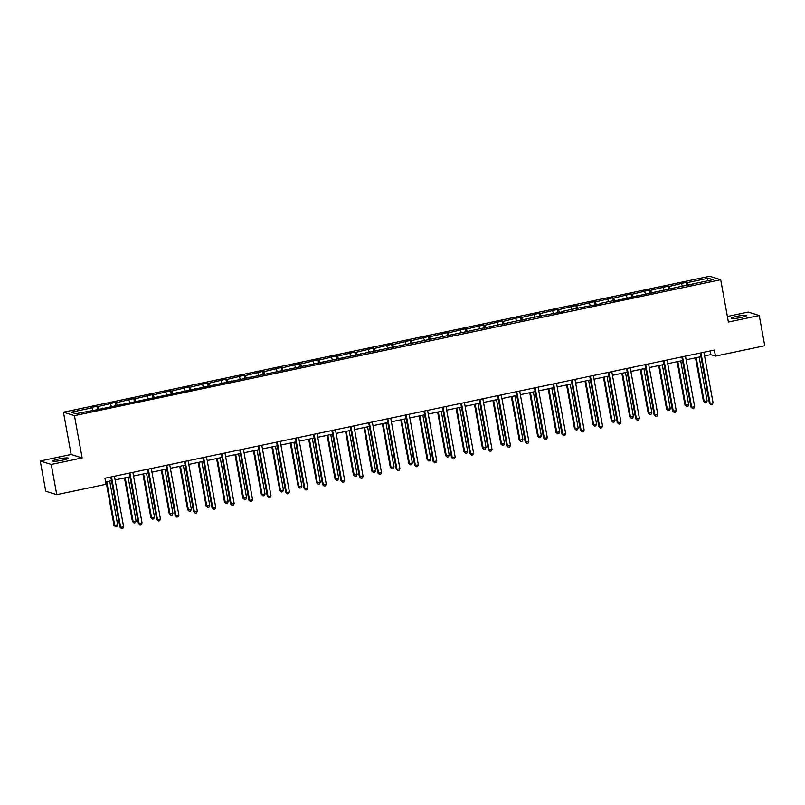 <?xml version="1.0" encoding="UTF-8"?>
<svg xmlns="http://www.w3.org/2000/svg" width="805" height="805" viewBox="0 0 805 805"><rect width="100%" height="100%" fill="white"/><g stroke="black" fill="none" stroke-linecap="round" stroke-linejoin="round"><path stroke-width="1.21" d="M62.418 460.208A7.919 0.956 -10.3 0 0 68.304 458.196A7.919 0.956 -10.3 0 0 58.614 459.011A7.919 0.956 -10.3 0 0 52.728 461.024A7.919 0.956 -10.3 0 0 62.418 460.208M740.902 317.512A7.919 0.956 -10.3 0 0 746.788 315.5A7.919 0.956 -10.3 0 0 737.088 316.315A7.919 0.956 -10.3 0 0 731.202 318.327A7.919 0.956 -10.3 0 0 740.902 317.512M40.25 460.983L51.258 464.445L82.14 457.944L71.132 454.493L40.25 460.983L45.744 491.201L56.753 494.652L106.049 484.288L104.952 478.24L714.357 350.074L715.454 356.122L764.75 345.748L759.256 315.54L748.248 312.078L727.368 316.476M71.132 454.493L63.444 412.19L709.688 276.276L720.696 279.727L74.452 415.642L63.444 412.19M51.258 464.445L56.753 494.652M92.947 410.107L92.042 407.833L91.046 407.521L96.952 406.273L97.546 409.554M688.486 285.373L687.39 282.615L708.289 278.218L712.999 279.697L692.099 284.095L693.095 284.406L686.192 285.332L613.511 301.14L612.504 300.829L599.997 303.465L600.993 303.777L575.666 308.577L563.148 311.213L564.154 311.525L538.827 316.325L97.737 409.614L75.841 413.7L71.142 412.22L92.042 407.833M99.035 409.343L97.948 406.585L96.952 406.273M97.948 406.585L115.367 402.399L115.96 405.68M117.46 405.468L116.363 402.711L115.367 402.399M116.363 402.711L133.791 398.525L134.385 401.806M135.884 401.594L134.787 398.837L133.791 398.525M134.787 398.837L152.205 394.651L152.809 397.932M154.298 397.72L153.202 394.963L152.205 394.651M153.202 394.963L170.63 390.777L171.224 394.058M172.723 393.846L171.626 391.089L170.63 390.777M171.626 391.089L189.044 386.903L189.648 390.184M191.137 389.972L190.05 387.215L189.044 386.903M190.05 387.215L207.469 383.029L208.062 386.309M209.562 386.098L208.465 383.341L207.469 383.029M208.465 383.341L225.893 379.155L226.487 382.435M227.986 382.224L226.889 379.467L225.893 379.155M226.889 379.467L244.307 375.281L244.901 378.561M246.4 378.35L245.304 375.593L244.307 375.281M245.304 375.593L262.732 371.407L263.326 374.687M264.825 374.476L263.728 371.719L262.732 371.407M263.728 371.719L281.146 367.533L281.75 370.813M283.239 370.602L282.142 367.845L281.146 367.533M282.142 367.845L299.571 363.659L300.164 366.939M301.664 366.728L300.567 363.971L299.571 363.659M300.567 363.971L317.995 359.785L318.589 363.065M320.078 362.854L318.991 360.097L317.995 359.785M318.991 360.097L336.41 355.911L337.003 359.191M338.502 358.98L337.406 356.223L336.41 355.911M337.406 356.223L354.834 352.037L355.428 355.317M356.927 355.106L355.83 352.349L354.834 352.037M355.83 352.349L373.248 348.163L373.852 351.443M375.341 351.232L374.245 348.474L373.248 348.163M374.245 348.474L391.673 344.288L392.266 347.569M393.766 347.358L392.669 344.6L391.673 344.288M392.669 344.6L410.087 340.414L410.691 343.695M412.18 343.483L411.093 340.726L410.087 340.414M411.093 340.726L428.512 336.54L429.105 339.821M430.605 339.609L429.508 336.852L428.512 336.54M429.508 336.852L446.936 332.666L447.53 335.947M449.019 335.735L447.932 332.978L446.936 332.666M447.932 332.978L465.35 328.792L465.944 332.073M467.443 331.861L466.347 329.104L465.35 328.792M466.347 329.104L483.775 324.918L484.369 328.199M485.868 327.987L484.771 325.23L483.775 324.918M484.771 325.23L502.189 321.044L502.793 324.324M504.282 324.113L503.185 321.356L502.189 321.044M503.185 321.356L520.614 317.17L521.207 320.45M522.707 320.239L521.61 317.482L520.614 317.17M521.61 317.482L539.038 313.296L539.632 316.576M541.121 316.365L540.034 313.608L539.038 313.296M540.034 313.608L557.452 309.422L558.046 312.702M559.545 312.491L558.449 309.734L557.452 309.422M558.449 309.734L575.877 305.548L576.471 308.828M577.97 308.617L576.873 305.86L575.877 305.548M576.873 305.86L594.291 301.674L594.895 304.954M596.384 304.743L595.287 301.986L594.291 301.674M595.287 301.986L612.716 297.8L613.309 301.08M614.809 300.869L613.712 298.112L612.716 297.8M613.712 298.112L631.13 293.926L631.734 297.206M633.223 296.995L632.126 294.238L631.13 293.926M632.126 294.238L649.555 290.052L650.148 293.332M651.648 293.121L650.551 290.364L649.555 290.052M650.551 290.364L667.979 286.178L668.573 289.458M670.062 289.247L668.975 286.489L667.979 286.178M668.975 286.489L686.393 282.303L686.987 285.584M687.39 282.615L686.393 282.303M102.607 408.598L102.648 408.065M111.362 406.233L110.456 403.959M121.032 404.724L121.062 404.191M129.786 402.359L128.881 400.085M139.446 400.85L139.486 400.316M148.201 398.485L147.305 396.211M157.871 396.976L157.911 396.442M166.625 394.611L165.719 392.337M176.295 393.102L176.325 392.568M185.049 390.737L184.144 388.463M194.709 389.228L194.75 388.694M203.464 386.863L202.558 384.589M213.134 385.353L213.164 384.82M221.888 382.989L220.983 380.715M231.548 381.479L231.588 380.946M240.303 379.115L239.407 376.841M249.973 377.605L250.013 377.072M258.727 375.241L257.821 372.967M268.387 373.731L268.427 373.198M277.141 371.367L276.246 369.093M286.811 369.857L286.852 369.324M295.566 367.493L294.66 365.218M305.236 365.983L305.266 365.45M313.99 363.619L313.085 361.344M323.65 362.109L323.691 361.576M332.405 359.744L331.499 357.47M342.075 358.235L342.105 357.702M350.829 355.87L349.923 353.596M360.489 354.361L360.529 353.828M369.243 351.996L368.348 349.722M378.914 350.487L378.954 349.954M387.668 348.122L386.762 345.848M397.338 346.613L397.368 346.08M406.092 344.248L405.187 341.974M415.752 342.729L415.793 342.206M424.507 340.374L423.601 338.1M434.177 338.855L434.207 338.331M442.931 336.5L442.026 334.226M452.591 334.981L452.631 334.457M461.346 332.626L460.45 330.352M471.016 331.107L471.056 330.583M479.77 328.752L478.864 326.478M489.43 327.233L489.47 326.709M498.184 324.878L497.289 322.604M507.854 323.358L507.895 322.835M516.609 321.004L515.703 318.73M526.279 319.484L526.309 318.961M535.033 317.13L534.128 314.856M544.693 315.61L544.733 315.087M553.448 313.256L552.542 310.982M563.118 311.736L563.148 311.213M571.872 309.382L570.966 307.108M581.532 307.862L581.572 307.339M590.286 305.508L589.391 303.233M599.956 303.988L599.997 303.465M608.711 301.634L607.805 299.359M618.381 300.114L618.411 299.591M627.135 297.759L626.23 295.485M636.795 296.24L636.836 295.717M645.55 293.885L644.644 291.611M655.22 292.366L655.25 291.843M663.974 290.011L663.068 287.737M673.634 288.492L673.674 287.969M682.388 286.137L681.493 283.863M692.059 284.618L692.099 284.095M82.14 457.944L74.452 415.642M720.696 279.727L728.384 322.03L759.256 315.54M704.556 355.941L710.735 354.643L715.454 356.122M105.616 481.903L111.482 480.676M115.115 479.911L129.907 476.802M133.529 476.037L148.321 472.927M151.954 472.163L166.746 469.053M170.368 468.289L185.16 465.179M188.793 464.415L203.585 461.305M207.217 460.541L222.009 457.431M225.631 456.666L240.423 453.557M244.056 452.792L258.848 449.683M262.47 448.918L277.262 445.809M280.895 445.044L295.687 441.935M299.309 441.17L314.101 438.061M317.733 437.296L332.525 434.187M336.158 433.422L350.95 430.313M354.572 429.548L369.364 426.439M372.997 425.674L387.789 422.565M391.411 421.8L406.203 418.691M409.836 417.926L424.627 414.817M428.25 414.052L443.052 410.942M446.674 410.178L461.466 407.068M465.099 406.304L479.891 403.194M483.513 402.43L498.305 399.32M501.938 398.555L516.73 395.446M520.352 394.681L535.144 391.572M538.776 390.807L553.568 387.698M557.201 386.933L571.993 383.824M575.615 383.059L590.407 379.95M594.04 379.185L608.832 376.076M612.454 375.311L627.246 372.202M630.879 371.437L645.67 368.328M649.293 367.563L664.095 364.454M667.717 363.689L682.509 360.58M686.142 359.815L700.934 356.706M710.07 350.98L710.735 354.643M707.132 280.925L708.289 278.218M700.269 353.043L709.386 403.204L710.131 403.436L700.944 352.902M713.079 402.822L712.254 404.502L711.077 404.754L710.131 403.436L713.079 402.822L703.892 352.278M711.077 404.754L709.386 403.204M695.52 357.843L703.429 401.343L704.174 401.574L707.122 400.95L699.153 357.078M696.204 357.692L704.174 401.574L705.12 402.882L703.429 401.343M707.122 400.95L706.307 402.641L705.12 402.882M681.845 356.917L690.962 407.078L691.706 407.31L682.519 356.776M694.655 406.696L693.83 408.377L692.652 408.628L691.706 407.31L694.655 406.696L685.468 356.152M692.652 408.628L690.962 407.078M663.421 360.791L672.537 410.952L673.282 411.184L664.105 360.65M676.24 410.57L675.415 412.251L674.238 412.502L673.282 411.184L676.24 410.57L667.053 360.026M674.238 412.502L672.537 410.952M677.106 361.717L685.005 405.217L688.708 404.824L680.728 360.952M677.78 361.566L685.749 405.448L686.705 406.756L685.005 405.217M688.708 404.824L687.883 406.515L686.705 406.756M658.681 365.591L666.59 409.091L667.335 409.322L670.283 408.699L662.314 364.826M659.355 365.44L667.335 409.322L668.281 410.631L666.59 409.091M670.283 408.699L669.458 410.389L668.281 410.631M645.006 364.665L654.123 414.827L654.868 415.058L645.68 364.524M657.816 414.444L656.991 416.125L655.813 416.376L654.868 415.058L657.816 414.444L648.629 363.9M655.813 416.376L654.123 414.827M640.267 369.465L648.166 412.965L651.869 412.573L643.889 368.7M640.941 369.314L648.911 413.196L649.856 414.505L648.166 412.965M651.869 412.573L651.044 414.263L649.856 414.505M626.582 368.539L635.698 418.701L636.443 418.932L627.256 368.398M639.401 418.318L638.576 419.999L637.389 420.25L636.443 418.932L639.401 418.318L630.214 367.774M637.389 420.25L635.698 418.701M621.842 373.339L629.752 416.839L630.496 417.071L633.444 416.447L625.475 372.574M622.517 373.188L630.496 417.071L631.442 418.379L629.752 416.839M633.444 416.447L632.619 418.137L631.442 418.379M608.167 372.413L617.284 422.575L618.029 422.806L608.842 372.272M620.977 422.192L620.152 423.873L618.975 424.124L618.029 422.806L620.977 422.192L611.79 371.648M618.975 424.124L617.284 422.575M603.428 377.213L611.327 420.713L612.072 420.945L615.02 420.321L607.051 376.448M604.102 377.062L612.072 420.945L613.018 422.253L611.327 420.713M615.02 420.321L614.205 422.011L613.018 422.253M589.743 376.287L598.86 426.449L599.604 426.68L590.417 376.146M602.553 426.066L601.738 427.747L600.55 427.998L599.604 426.68L602.553 426.066L593.376 375.522M600.55 427.998L598.86 426.449M585.004 381.087L592.913 424.587L593.657 424.819L596.606 424.195L588.626 380.322M585.678 380.936L593.657 424.819L594.603 426.127L592.913 424.587M596.606 424.195L595.781 425.885L594.603 426.127M571.319 380.161L580.435 430.323L581.18 430.554L572.003 380.02M584.138 429.94L583.313 431.621L582.136 431.872L581.18 430.554L584.138 429.94L574.951 379.397M582.136 431.872L580.435 430.323M566.579 384.961L574.488 428.461L575.233 428.693L578.181 428.069L570.212 384.196M567.263 384.81L575.233 428.693L576.179 430.001L574.488 428.461M578.181 428.069L577.356 429.759L576.179 430.001M552.904 384.035L562.021 434.197L562.765 434.428L553.578 383.894M565.714 433.815L564.889 435.495L563.711 435.747L562.765 434.428L565.714 433.815L556.527 383.271M563.711 435.747L562.021 434.197M548.165 388.835L556.064 432.335L559.767 431.943L551.787 388.07M548.839 388.684L556.808 432.567L557.764 433.875L556.064 432.335M559.767 431.943L558.942 433.633L557.764 433.875M534.48 387.909L543.596 438.071L544.341 438.302L535.154 387.769M547.299 437.689L546.474 439.369L545.287 439.621L544.341 438.302L547.299 437.689L538.112 387.145M545.287 439.621L543.596 438.071M529.74 392.709L537.649 436.209L538.394 436.441L541.342 435.817L533.373 391.944M530.415 392.558L538.394 436.441L539.34 437.749L537.649 436.209M541.342 435.817L540.517 437.507L539.34 437.749M516.065 391.783L525.182 441.945L525.927 442.176L516.74 391.643M528.875 441.563L528.05 443.243L526.873 443.495L525.927 442.176L528.875 441.563L519.688 391.019M526.873 443.495L525.182 441.945M511.326 396.583L519.225 440.083L522.928 439.691L514.948 395.819M512 396.432L519.97 440.315L520.915 441.623L519.225 440.083M522.928 439.691L522.103 441.382L520.915 441.623M497.641 395.658L506.758 445.819L507.502 446.05L498.315 395.517M510.451 445.437L509.635 447.117L508.448 447.369L507.502 446.05L510.451 445.437L501.274 394.893M508.448 447.369L506.758 445.819M492.901 400.457L500.811 443.958L501.555 444.189L504.504 443.565L496.534 399.693M493.576 400.306L501.555 444.189L502.501 445.497L500.811 443.958M504.504 443.565L503.678 445.256L502.501 445.497M479.227 399.532L488.343 449.693L489.088 449.925L479.901 399.391M492.036 449.311L491.211 450.991L490.034 451.243L489.088 449.925L492.036 449.311L482.849 398.767M490.034 451.243L488.343 449.693M474.477 404.331L482.386 447.832L483.131 448.063L486.079 447.439L478.11 403.567M475.161 404.18L483.131 448.063L484.077 449.371L482.386 447.832M486.079 447.439L485.264 449.13L484.077 449.371M460.802 403.406L469.919 453.567L470.663 453.799L461.476 403.265M473.612 453.185L472.787 454.865L471.609 455.117L470.663 453.799L473.612 453.185L464.435 402.641M471.609 455.117L469.919 453.567M456.063 408.205L463.972 451.706L467.665 451.313L459.685 407.441M456.737 408.055L464.706 451.937L465.662 453.245L463.972 451.706M467.665 451.313L466.84 453.004L465.662 453.245M442.378 407.28L451.494 457.441L452.239 457.673L443.062 407.139M455.197 457.059L454.372 458.739L453.195 458.991L452.239 457.673L455.197 457.059L446.01 406.515M453.195 458.991L451.494 457.441M437.638 412.079L445.547 455.58L446.292 455.811L449.24 455.187L441.271 411.315M438.312 411.929L446.292 455.811L447.238 457.119L445.547 455.58M449.24 455.187L448.415 456.878L447.238 457.119M423.963 411.154L433.08 461.315L433.825 461.547L424.638 411.013M436.773 460.933L435.948 462.613L434.77 462.865L433.825 461.547L436.773 460.933L427.586 410.389M434.77 462.865L433.08 461.315M419.224 415.954L427.123 459.454L430.826 459.061L422.846 415.189M419.898 415.803L427.868 459.685L428.813 460.993L427.123 459.454M430.826 459.061L430.001 460.752L428.813 460.993M405.539 415.028L414.656 465.189L415.4 465.421L406.213 414.887M418.359 464.807L417.533 466.487L416.346 466.739L415.4 465.421L418.359 464.807L409.171 414.263M416.346 466.739L414.656 465.189M400.799 419.828L408.709 463.328L409.453 463.559L412.401 462.935L404.432 419.063M401.474 419.677L409.453 463.559L410.399 464.867L408.709 463.328M412.401 462.935L411.576 464.626L410.399 464.867M387.125 418.902L396.241 469.063L396.986 469.295L387.799 418.761M399.934 468.681L399.109 470.362L397.932 470.613L396.986 469.295L399.934 468.681L390.747 418.137M397.932 470.613L396.241 469.063M382.385 423.702L390.284 467.202L391.029 467.433L393.977 466.809L386.008 422.937M383.059 423.551L391.029 467.433L391.975 468.741L390.284 467.202M393.977 466.809L393.162 468.5L391.975 468.741M368.7 422.776L377.817 472.938L378.561 473.169L369.374 422.635M381.51 472.555L380.695 474.236L379.507 474.487L378.561 473.169L381.51 472.555L372.333 422.011M379.507 474.487L377.817 472.938M363.961 427.576L371.87 471.076L372.614 471.307L375.563 470.684L367.593 426.811M364.635 427.425L372.614 471.307L373.56 472.616L371.87 471.076M375.563 470.684L374.738 472.374L373.56 472.616M350.286 426.65L359.402 476.812L360.137 477.043L350.96 426.509M363.095 476.429L362.27 478.11L361.093 478.361L360.137 477.043L363.095 476.429L353.908 425.885M361.093 478.361L359.402 476.812M345.536 431.45L353.445 474.95L354.19 475.181L357.138 474.558L349.169 430.685M346.22 431.299L354.19 475.181L355.136 476.49L353.445 474.95M357.138 474.558L356.323 476.248L355.136 476.49M331.861 430.524L340.978 480.686L341.723 480.917L332.535 430.383M344.671 480.303L343.846 481.984L342.668 482.235L341.723 480.917L344.671 480.303L335.484 429.759M342.668 482.235L340.978 480.686M327.122 435.324L335.021 478.824L338.724 478.432L330.744 434.559M327.796 435.173L335.766 479.056L336.721 480.364L335.021 478.824M338.724 478.432L337.899 480.122L336.721 480.364M313.437 434.398L322.553 484.56L323.298 484.791L314.121 434.257M326.256 484.177L325.431 485.858L324.244 486.109L323.298 484.791L326.256 484.177L317.069 433.633M324.244 486.109L322.553 484.56M308.697 439.198L316.607 482.698L317.351 482.93L320.299 482.306L312.33 438.433M309.372 439.047L317.351 482.93L318.297 484.238L316.607 482.698M320.299 482.306L319.474 483.996L318.297 484.238M295.022 438.272L304.139 488.434L304.884 488.665L295.697 438.131M307.832 488.051L307.007 489.732L305.83 489.983L304.884 488.665L307.832 488.051L298.645 437.507M305.83 489.983L304.139 488.434M290.283 443.072L298.182 486.572L301.885 486.18L293.906 442.307M290.957 442.921L298.927 486.804L299.873 488.112L298.182 486.572M301.885 486.18L301.06 487.87L299.873 488.112M276.598 442.146L285.715 492.308L286.459 492.539L277.272 442.005M289.408 491.925L288.593 493.606L287.405 493.857L286.459 492.539L289.408 491.925L280.231 441.382M287.405 493.857L285.715 492.308M271.859 446.946L279.768 490.446L280.512 490.678L283.461 490.054L275.491 446.181M272.533 446.795L280.512 490.678L281.458 491.986L279.768 490.446M283.461 490.054L282.636 491.744L281.458 491.986M258.184 446.02L267.3 496.182L268.045 496.413L258.858 445.879M270.993 495.8L270.168 497.48L268.991 497.732L268.045 496.413L270.993 495.8L261.806 445.256M268.991 497.732L267.3 496.182M253.434 450.82L261.343 494.32L262.088 494.552L265.036 493.928L257.067 450.055M254.118 450.669L262.088 494.552L263.034 495.86L261.343 494.32M265.036 493.928L264.221 495.618L263.034 495.86M239.759 449.894L248.876 500.056L249.62 500.287L240.433 449.754M252.569 499.674L251.754 501.354L250.566 501.606L249.62 500.287L252.569 499.674L243.392 449.13M250.566 501.606L248.876 500.056M235.02 454.694L242.929 498.194L246.622 497.802L238.642 453.929M235.694 454.543L243.663 498.426L244.619 499.734L242.929 498.194M246.622 497.802L245.797 499.492L244.619 499.734M221.335 453.768L230.451 503.93L231.196 504.161L222.019 453.628M234.154 503.548L233.329 505.228L232.152 505.48L231.196 504.161L234.154 503.548L224.967 453.004M232.152 505.48L230.451 503.93M216.595 458.568L224.504 502.068L225.249 502.3L228.197 501.676L220.228 457.804M217.269 458.417L225.249 502.3L226.195 503.608L224.504 502.068M228.197 501.676L227.372 503.367L226.195 503.608M202.92 457.643L212.037 507.804L212.782 508.036L203.595 457.502M215.73 507.422L214.905 509.102L213.728 509.354L212.782 508.036L215.73 507.422L206.543 456.878M213.728 509.354L212.037 507.804M198.181 462.442L206.08 505.943L209.783 505.55L201.803 461.678M198.855 462.291L206.825 506.174L207.781 507.482L206.08 505.943M209.783 505.55L208.958 507.241L207.781 507.482M184.496 461.517L193.613 511.678L194.357 511.91L185.17 461.376M197.316 511.296L196.49 512.976L195.303 513.228L194.357 511.91L197.316 511.296L188.129 460.752M195.303 513.228L193.613 511.678M179.756 466.316L187.666 509.817L188.41 510.048L191.359 509.424L183.389 465.552M180.431 466.165L188.41 510.048L189.356 511.356L187.666 509.817M191.359 509.424L190.533 511.115L189.356 511.356M166.082 465.391L175.198 515.552L175.943 515.784L166.756 465.25M178.891 515.17L178.066 516.85L176.889 517.102L175.943 515.784L178.891 515.17L169.704 464.626M176.889 517.102L175.198 515.552M161.342 470.19L169.241 513.691L172.944 513.298L164.965 469.426M162.016 470.05L169.986 513.922L170.932 515.23L169.241 513.691M172.944 513.298L172.119 514.989L170.932 515.23M147.657 469.265L156.774 519.426L157.518 519.658L148.331 469.124M160.467 519.044L159.652 520.724L158.464 520.976L157.518 519.658L160.467 519.044L151.29 468.5M158.464 520.976L156.774 519.426M142.918 474.065L150.827 517.565L151.571 517.796L154.52 517.172L146.55 473.3M143.592 473.924L151.571 517.796L152.517 519.104L150.827 517.565M154.52 517.172L153.695 518.863L152.517 519.104M129.243 473.139L138.359 523.3L139.094 523.532L129.917 472.998M142.052 522.918L141.227 524.598L140.05 524.85L139.094 523.532L142.052 522.918L132.865 472.374M140.05 524.85L138.359 523.3M124.493 477.939L132.402 521.439L133.147 521.67L136.095 521.046L128.126 477.174M125.178 477.798L133.147 521.67L134.093 522.978L132.402 521.439M136.095 521.046L135.28 522.737L134.093 522.978M110.818 477.013L119.935 527.174L120.68 527.406L111.493 476.872M123.628 526.792L122.803 528.472L121.625 528.724L120.68 527.406L123.628 526.792L114.441 476.248M121.625 528.724L119.935 527.174M106.079 481.813L113.978 525.313L117.681 524.92L109.701 481.048M106.753 481.672L114.723 525.544L115.678 526.852L113.978 525.313M117.681 524.92L116.856 526.611L115.678 526.852"/></g></svg>
